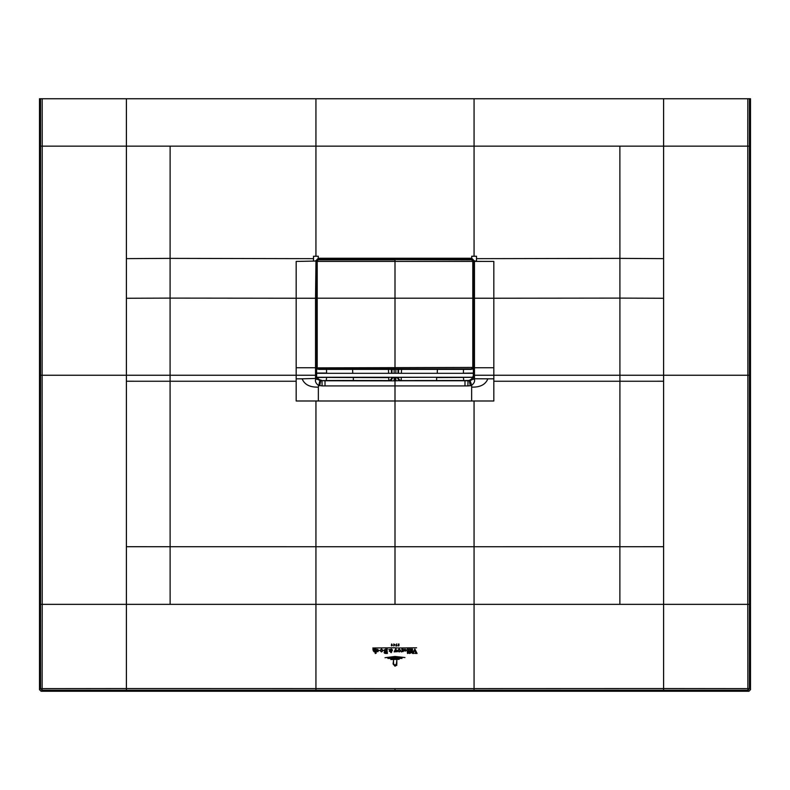 <?xml version="1.0" encoding="UTF-8"?>
<svg xmlns="http://www.w3.org/2000/svg" width="790" height="790" viewBox="0 0 790 790"><rect width="100%" height="100%" fill="white"/><g stroke="black" fill="none" stroke-linecap="round" stroke-linejoin="round"><path stroke-width="1.19" d="M748.92 691.25L41.08 691.25L42.127 690.203L40.547 688.623L42.127 688.623L42.127 690.203L747.873 690.203L748.92 691.25L750.5 689.67L750.5 98.75L474.069 98.75L474.069 146.15L126.4 146.15L126.4 258.626L170.097 258.379L170.087 298.106L126.4 298.265L126.4 258.626M663.6 690.203L663.6 688.534L749.453 688.623L747.873 690.203L747.784 604.35L749.453 604.35L749.453 98.75M41.08 691.25L39.5 689.67L39.5 98.75L474.069 98.75M40.547 98.75L40.547 688.623L39.5 689.67M42.186 98.75L42.216 146.15L40.547 146.15M126.4 98.75L126.4 146.15L42.216 146.15L42.127 375.25L126.4 375.25L126.4 298.265M315.931 98.75L315.931 256.246L318.281 256.237L318.281 258.261L315.536 261.016L313.512 261.016L313.512 256.246L315.931 256.246M749.453 375.25L747.873 375.25L747.784 146.15L663.6 146.15L663.6 98.75M474.069 256.246L476.488 256.246L476.488 261.016L474.464 261.016L471.719 258.261L471.719 256.237L474.069 256.246L474.069 146.15L663.6 146.15L663.6 546.71L619.883 546.72L619.913 381.244L663.6 381.234M40.547 604.35L42.216 604.35L42.127 688.623L126.4 688.534L126.4 690.203M473.289 283.422L473.753 287.392L474.04 261.056L473.961 367.745L474.464 367.745L474.464 261.016L471.719 258.261L318.281 258.261L316.316 261.401L318.666 259.041L318.311 258.685L471.689 258.685L471.334 259.357L395 259.466L471.334 259.466L473.289 261.233L471.334 259.357L472.795 261.273L472.795 367.419L471.334 368.881L395 368.881L395 259.466L318.666 259.466L316.81 261.243L316.701 367.419L316.701 261.322L318.666 259.357L471.334 259.88M395 690.203L395 688.604L126.4 688.534L126.4 381.234L170.087 381.244L170.087 298.106L315.536 298.255L315.96 261.056L296.181 261.421L296.181 378.815L302.135 378.815C304.506 384.621 309.907 387.386 318.36 387.11L318.36 400.994L296.181 400.994L296.181 378.815M316.346 287.392L315.98 298.225L315.96 261.401M316.928 287.056L316.928 289.387M473.289 261.381L471.334 259.041L318.666 259.041L317.205 261.273L317.205 367.419L318.666 368.881L395 368.881L395 259.88L318.666 259.88M473.467 300.506L473.457 286.997L473.082 300.842M473.299 302.007L473.654 298.225L493.819 298.235L493.819 261.421L474.04 261.401M473.299 301L473.625 301.671M473.259 302.155L473.733 341.566A15040.79 14983.555 -90 0 1 473.733 345.516L473.279 343.64M473.961 367.745L473.961 375.25A15040.79 14983.555 -90 0 1 473.961 378.44L473.2 361.83M473.289 345.507L473.259 361.613M315.931 690.203L315.931 604.35L395 604.35L395 385.915L325.016 385.915L325.016 380.76L320.73 380.622L318.656 379.674L316.642 376.771L316.494 367.35M315.536 298.255L315.536 367.745L316.04 367.745L315.536 298.255M316.346 298.225L316.346 341.043M316.741 342.939L316.267 345.516A15040.79 14983.555 90 0 1 316.267 341.566L316.346 339.878L316.75 340.214M316.711 345.507L316.711 361.05M316.8 361.83L316.405 362.225L316.316 361.05M316.741 361.613L316.346 367.35M316.593 377.205L316.346 375.675L316.04 378.44L316.04 367.745M473.259 340.214L473.674 343.65M473.654 341.043L473.279 341.922M473.664 341.922L473.259 342.939M473.407 377.205L473.407 373.443M470.248 385.727L471.64 385.342L470.149 380.652L468.026 380.77L467.878 385.915L470.248 385.727L469.339 380.75L473.388 377.265L473.329 373.779M473.605 375.211L471.344 379.674L469.27 380.622L465.853 380.523M470.149 380.652L474.464 378.44L474.464 375.25L473.961 375.25M493.819 378.815L493.819 400.994L471.64 400.994L471.64 387.11C480.093 387.386 485.495 384.621 487.865 378.815L493.819 378.815L493.819 375.25L474.464 375.25L474.464 367.745L493.819 367.745L493.819 298.235L619.913 298.106L619.903 258.379L476.488 258.656M302.135 378.815L316.04 378.44L315.536 379.595C315.062 381.521 316.01 383.436 318.36 385.342L322.123 385.915L321.974 380.77L320.661 380.75L316.612 377.265L473.407 377.265M316.049 378.756L320.661 380.75L319.752 385.727M322.123 385.915L325.016 385.915M467.878 385.915L395 385.915L395 380.869L325.016 380.76M398.012 377.265L398.012 377.432A3.16 2.854 -100.6 0 0 400.876 380.573L395 380.869L395 377.768L391.988 377.432A3.16 2.854 -79.4 0 1 389.124 380.573L353.387 380.513L353.328 377.265M324.147 380.523L321.974 380.77M326.448 380.523L353.387 380.513M391.988 377.265L391.633 377.363A3.16 2.854 -79.4 0 1 388.769 380.513L388.769 377.61L326.596 377.423M391.623 377.265L388.749 377.265M388.601 373.315L388.463 369.384M352.765 373.315L352.597 369.384M401.537 369.384L401.399 373.315M401.251 377.265L401.231 380.513A3.16 2.854 79.4 0 1 398.367 377.363L436.673 377.265M437.235 373.315L437.403 369.384M326.517 369.108L326.596 373.058L316.563 373.058L316.593 377.265M316.593 373.443L316.395 375.211M316.731 373.759L316.642 372.979M473.358 372.979L473.269 373.759M463.552 380.523L400.876 380.573M464.984 385.915L464.984 380.76L468.026 380.77M463.404 377.423L436.613 377.561L436.613 380.513M316.346 342.593L316.346 341.576L316.721 341.922M398.377 377.265L395.859 377.768L395.859 380.859M316.741 302.155L316.701 301M471.64 387.11L471.64 385.342C474.04 383.328 474.978 381.412 474.464 379.595L474.464 378.44M473.783 379.338L474.464 379.595M315.536 379.595L316.217 379.338M319.851 380.652L318.36 387.11M318.666 369.384L316.839 367.735L318.666 369.384L471.334 369.384L473.299 367.419L473.299 261.322M472.795 261.342L472.795 367.419M473.269 367.755L472.776 367.666M318.666 368.881L471.334 369.384M317.205 261.342L316.701 261.322M316.711 261.253L317.205 261.273M473.536 290.927L473.536 296.852M463.424 373.315L473.437 373.058L473.121 361.899M473.437 373.058L463.404 373.216M463.424 373.236L473.329 373.236M472.321 377.344L463.404 377.353L472.371 377.265M463.404 377.511L463.799 380.602L468.904 380.464L471.067 379.467L472.736 377.511M463.483 369.108L463.404 373.058M326.596 377.511L326.201 380.602L322.35 380.602L318.933 379.467L317.264 377.511L326.596 377.353L317.629 377.265M326.576 373.315L316.672 373.236L316.672 373.779M316.563 373.058L316.839 361.869M326.596 373.216L316.672 373.236M473.407 373.315L316.593 373.315M395 665.891L396.896 665.131L395 666.197L393.084 663.956L393.529 660.331L393.529 663.926L395 666.197M396.827 660.331L396.827 663.926L395 665.605L393.835 664.114L395 665.358L396.373 663.926L396.827 660.331M390.764 659.512L395 658.919L399.177 659.324L390.764 659.512M402.001 658.445L387.9 658.445L395 657.695L402.001 658.445M384.987 657.715L395 656.47L404.954 657.537L395 656.796L384.987 657.715M396.195 651.355L395.514 649.765L395.237 651.839L394.111 651.839L395.879 648.442L396.55 647.78L395.82 649.064L397.331 651.72L395.899 651.72M396.55 647.78L396.037 648.551M395.444 647.79L372.85 647.978L395.444 647.79M411.511 652.747L412.222 652.747L411.511 652.747M394.111 645.657L394.832 644.709L394.329 644.502L395 644.502L393.785 645.953L393.785 643.939L394.111 645.657M392.116 645.519L391.534 645.075C391.514 643.761 391.722 643.692 392.156 644.857L391.633 644.008L392.423 645.44L391.327 645.519L392.116 645.519M391.534 645.075C391.514 643.761 391.722 643.692 392.156 644.857C391.722 643.692 391.514 643.761 391.534 645.075M392.047 644.818L391.633 644.008L391.929 644.917M391.712 645.934L391.386 645.144M398.377 644.136L398.94 643.939L399.019 645.558L398.437 645.934L398.377 644.136M396.876 645.993L395.82 645.904L396.738 643.88L396.037 645.627L397.133 645.44L396.876 645.993M416.607 647.79L397.528 647.978L416.607 647.79M399.019 651.898L397.696 650.486L399.019 649.064L398.328 650.486L399.019 651.898M399.345 649.064L400.668 650.486L399.345 651.898L400.036 650.476L399.345 649.064M385.411 649.291L384.503 650.288L385.875 651.266L384.76 652.382L385.875 653.468L384.621 653.271L384.088 652.441L384.918 651.454L383.792 650.318L385.411 649.291M386.241 649.666L385.737 649.104L387.436 649.133L386.932 649.528L387.436 653.449L386.241 653.458L386.241 649.666M381.363 651.898L380.029 650.486L381.363 649.064L380.662 650.486L381.363 651.898M381.679 649.064L382.992 650.486L381.679 651.898L382.36 650.476L381.679 649.064M414.869 649.044L417.061 653.449L415.135 653.449L415.589 652.678L414.503 649.963L413.614 652.333L413.98 653.449L412.518 653.449L414.869 649.044M413.614 652.333L413.496 653.123M415.135 653.32L415.589 652.678M410.474 653.142L409.467 653.508L409.092 649.133L410.484 649.123L410.474 653.142M408.489 653.142L407.492 653.508L407.107 649.133L408.499 649.133L408.489 653.142M401.429 651.948L402.219 650.802L401.784 649.133L403.206 649.133L403.137 651.602L401.014 651.622M377.66 649.291L376.682 649.854L379.249 650.466L376.751 651.256L377.808 651.75L378.588 650.516L377.66 649.291M376.751 651.256L377.294 651.315M373.285 650.851L372.89 649.123L374.262 649.123L373.897 650.92L374.48 651.651L375.211 651.256L374.825 649.123L376.218 649.123L376.168 653.192L375.211 653.508L375.211 651.464L374.262 651.908L373.285 650.851M411.531 649.587L411.146 649.123L412.548 649.123L412.518 651.602L411.531 651.938L411.531 649.587M403.828 650.842L405.724 651.029L404.826 649.291L403.809 649.854L405.003 649.064L406.445 650.456L403.828 650.842M391.554 650.94L390.734 649.331L391.475 649.064L392.502 650.012L391.188 652.708L390.457 652.066L390.922 651.424L391.514 652.214L390.339 650.052L390.319 651.286L389.272 651.286L390.23 649.903L388.858 649.587L390.477 649.449L391.554 650.94L391.959 650.081M391.04 651.602L391.514 652.214M391.188 652.708L390.457 652.066M750.5 689.67L749.453 688.623L749.453 604.35M749.453 146.15L747.784 146.15L747.814 98.75M474.069 690.203L474.069 688.604L663.6 688.534L663.6 604.35L747.784 604.35L747.873 375.25L493.819 375.25L493.819 367.745M395 688.604L474.069 688.604L474.069 604.35L663.6 604.35L663.6 546.71M395 604.35L474.069 604.35L474.069 546.739L619.883 546.72L619.874 604.35M40.547 375.25L42.127 375.25L42.216 604.35L315.931 604.35L315.931 546.739L474.059 546.739L474.059 400.994M126.4 381.234L126.4 375.25L316.04 375.25M170.127 146.15L170.097 258.379L313.512 258.656M316.711 261.381L316.711 283.422M473.654 298.225L473.654 287.392M619.874 146.15L619.903 258.379L663.6 258.626M663.6 298.265L619.913 298.106L619.913 381.244L493.819 381.244M170.127 604.35L170.117 546.72L315.931 546.739L315.941 400.994M126.4 546.71L170.117 546.72L170.087 381.244L296.181 381.244M473.951 378.756L487.865 378.815M318.36 400.994L471.64 400.994M296.181 367.745L315.536 367.745L315.536 378.44M397.242 377.62L399.088 380.76L464.984 380.76M392.758 377.62L390.912 380.76L389.124 380.573M321.362 380.513L320.73 380.622M469.27 380.622L468.638 380.513M398.654 369.384L398.516 373.315M398.012 369.384L398.012 373.315M395.859 369.384L395.859 373.315M395.859 377.265L395 377.768M394.141 377.265L394.141 380.859M391.485 373.315L391.346 369.384M394.141 373.315L394.141 369.384M391.988 373.315L391.988 369.384M473.289 332.946L472.795 332.965M473.19 298.205L316.81 298.205M473.289 338.772L472.795 338.791M316.869 367.873L473.299 367.419M473.289 261.233L472.795 261.273M473.19 261.411L316.81 261.411M473.131 367.873L471.334 368.881M316.711 338.772L317.205 338.791M316.711 332.946L317.205 332.965M472.756 377.353L463.404 377.353M472.341 369.108L473.427 369.108M317.244 377.353L326.596 377.353M317.659 369.108L316.573 369.108M316.533 287.392L316.533 289.723M473.654 340.648L473.654 341.517M316.346 341.566L316.346 340.648"/></g></svg>
